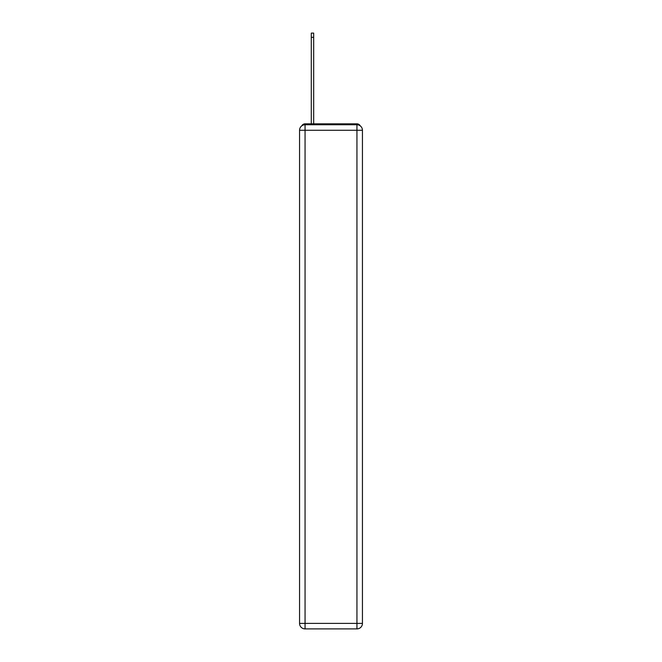 <?xml version="1.0" encoding="UTF-8"?>
<svg xmlns="http://www.w3.org/2000/svg" width="662" height="662" viewBox="0 0 662 662"><rect width="100%" height="100%" fill="white"/><g stroke="black" fill="none" stroke-linecap="round" stroke-linejoin="round"><path stroke-width="0.99" d="M360.202 125.83A3.666 3.666 0 0 0 356.942 123.844L305.058 123.844A3.666 3.666 0 0 0 301.798 125.83M305.058 123.844L311.289 123.844L311.289 33.1L313.672 33.1L313.672 37.32L311.289 37.32M313.672 37.32L313.672 123.844L316.701 123.844M345.299 123.844L356.942 123.844M305.058 124.762L356.942 124.762A5.503 5.503 0 0 1 362.437 130.265L362.437 623.397A5.503 5.503 0 0 1 356.942 628.9L305.058 628.9L305.058 623.397L356.942 623.397L356.942 130.265L305.058 130.265L305.058 623.397L299.563 623.397L299.563 130.265L305.058 130.265L305.058 124.762A5.503 5.503 0 0 0 299.563 130.265A5.503 5.503 0 0 1 305.058 124.762M299.563 623.397A5.503 5.503 0 0 0 305.058 628.9A5.503 5.503 0 0 1 299.563 623.397M356.942 628.9A5.503 5.503 0 0 0 362.437 623.397L356.942 623.397L356.942 628.9M362.437 130.265A5.503 5.503 0 0 0 356.942 124.762L356.942 130.265L362.437 130.265"/></g></svg>

